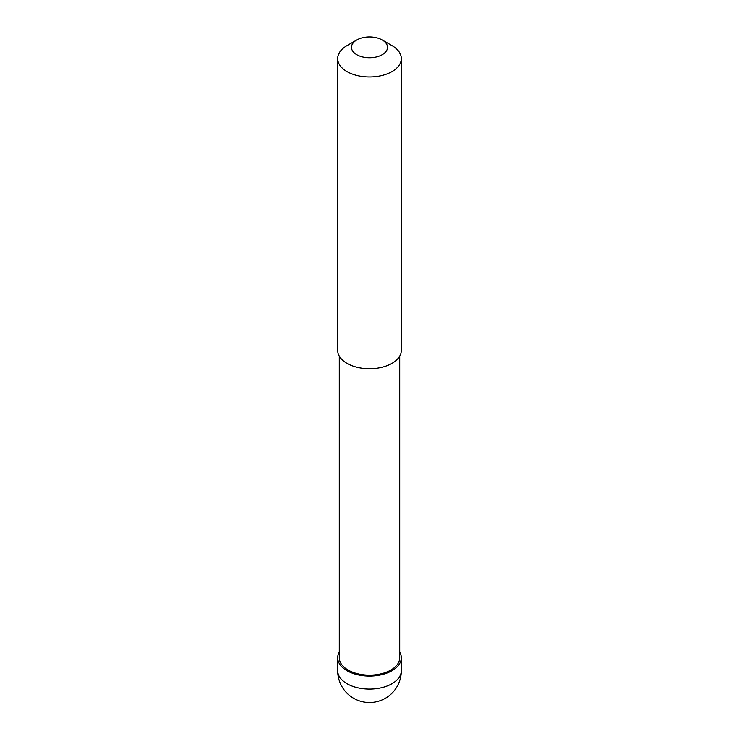 <?xml version="1.0" encoding="UTF-8"?>
<svg xmlns="http://www.w3.org/2000/svg" width="739" height="739" viewBox="0 0 739 739"><rect width="100%" height="100%" fill="white"/><g stroke="black" fill="none" stroke-linecap="round" stroke-linejoin="round"><path stroke-width="1.11" d="M399.716 652.001A31.814 18.364 180 0 1 401.314 657.738A31.814 18.364 180 0 1 391.993 670.726A31.814 18.364 180 0 1 357.325 674.707A31.814 18.364 180 0 1 337.686 657.738A31.814 18.364 180 0 1 339.284 652.001M399.716 356.115L399.716 657.738A30.216 17.45 180 0 1 390.866 670.07A30.216 17.45 180 0 1 357.935 673.857A30.216 17.45 180 0 1 339.284 657.738L339.284 356.115M382.248 39.998L391.993 45.624A31.814 18.364 180 0 1 401.314 58.612A31.814 18.364 180 0 1 391.993 71.6A31.814 18.364 180 0 1 357.325 75.581A31.814 18.364 180 0 1 337.686 58.612A31.814 18.364 180 0 1 347.007 45.624L356.752 39.998A18.022 10.411 180 0 1 382.248 39.998A18.022 10.411 180 0 1 382.248 54.714A18.022 10.411 180 0 1 356.752 54.714A18.022 10.411 180 0 1 356.752 39.998L347.007 45.624M401.314 58.612L401.314 350.378A31.814 18.364 180 0 1 391.993 363.366A31.814 18.364 180 0 1 357.325 367.348A31.814 18.364 180 0 1 337.686 350.378L337.686 58.612M401.314 670.726A31.814 18.364 180 0 1 391.993 683.714A31.814 18.364 180 0 1 347.007 683.714A31.814 18.364 180 0 1 337.686 670.726A31.814 31.814 0 0 0 353.593 698.272A31.814 31.814 0 0 0 401.314 670.726L401.314 657.738M337.686 657.738L337.686 670.726"/></g></svg>
